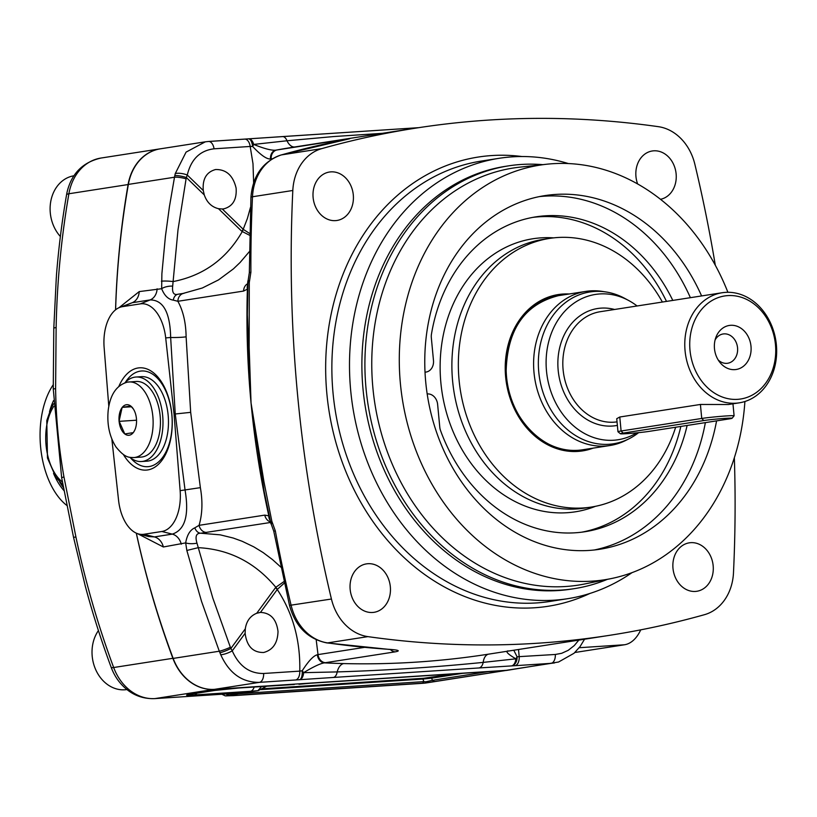 <?xml version="1.0" encoding="UTF-8"?>
<svg xmlns="http://www.w3.org/2000/svg" width="817" height="817" viewBox="0 0 817 817"><rect width="100%" height="100%" fill="white"/><g stroke="black" fill="none" stroke-linecap="round" stroke-linejoin="round"><path stroke-width="1.23" d="M568.356 163.563A222.847 182.763 81.2 0 0 499.034 158.314A222.847 182.763 81.2 0 0 350.687 390.414A222.847 182.763 81.2 0 0 567.57 598.708A222.847 182.763 81.2 0 0 632.021 572.635M508.46 165.871L505.437 166.341A213.931 175.461 81.2 0 0 363.024 389.158A213.931 175.461 81.2 0 0 571.246 589.118L574.269 588.649A213.931 175.461 -98.8 0 1 560.084 590.14A213.931 175.461 -98.8 0 1 366.047 388.688A213.931 175.461 -98.8 0 1 508.46 165.871A213.931 175.461 -98.8 0 1 542.794 164.656M607.337 579.365A213.931 175.461 -98.8 0 1 574.269 588.649M727.896 292.292A209.826 172.091 81.2 0 0 552.629 163.717A209.826 172.091 81.2 0 0 546.542 164.248A209.826 172.091 81.2 0 0 400.779 387.34A209.826 172.091 81.2 0 0 592.09 581.142A209.826 172.091 81.2 0 0 611.034 578.62A209.826 172.091 81.2 0 0 744.9 401.515M716.58 420.867A178.943 146.764 -98.8 0 1 599.872 549.249A178.943 146.764 -98.8 0 1 425.718 381.988A178.943 146.764 -98.8 0 1 544.837 195.62A178.943 146.764 -98.8 0 1 701.599 295.938M539.251 196.621A178.943 146.764 -98.8 0 1 690.385 297.684M705.367 422.614A178.943 146.764 -98.8 0 1 594.255 549.994M135.979 377.025L141.453 376.668A42.341 24.163 86.3 0 1 168.149 415.189A42.341 24.163 86.3 0 1 146.968 461.166L141.484 461.523A42.341 24.163 -93.7 0 0 162.665 415.547A42.341 24.163 -93.7 0 0 135.979 377.025A42.341 24.163 -93.7 0 0 124.93 382.754M118.894 386.308A51.257 29.249 86.3 0 1 138.063 367.977A51.257 29.249 86.3 0 1 147.887 369.345A51.257 29.249 86.3 0 1 172.07 417.058A51.257 29.249 86.3 0 1 154.29 467.508A51.257 29.249 86.3 0 1 147.714 469.938A51.257 29.249 86.3 0 1 123.428 454.589M111.858 439.066L118.557 500.239A38.644 22.049 -93.7 0 0 138.676 533.991A38.644 22.049 -93.7 0 0 143.935 534.267L161.837 531.489A38.644 22.049 -93.7 0 0 180.138 490.66L174.052 414.107L165.698 337.911A38.644 22.049 -93.7 0 0 140.32 303.883L122.427 306.671A38.644 22.049 -93.7 0 0 119.486 307.488A38.644 22.049 -93.7 0 0 104.127 347.501L108.804 406.355M138.676 533.991L148.459 536.544L154.393 536.912L172.295 534.124C185.02 529.927 189.289 515.323 185.091 490.302L175.246 414.015L170.651 337.482C170.11 312.492 163.277 299.972 150.154 299.921L132.252 302.709L119.486 307.488M174.052 414.107L190.678 412.35L186.113 336.818C185.898 322.684 183.151 310.838 177.871 301.289L173.286 300.125C168.271 299.39 164.401 295.58 161.654 288.718L139.217 291.598L119.016 307.692M137.47 533.613L163.359 546.981A13.368 10.968 81.2 0 0 154.393 536.912L143.935 534.267M660.473 199.307A24.51 20.108 81.2 0 0 675.976 172.591A24.51 20.108 81.2 0 0 653.733 150.818A24.51 20.108 81.2 0 0 652.272 150.982A24.51 20.108 81.2 0 0 637.648 183.988M335.511 220.631A24.51 20.108 81.2 0 0 336.982 220.467A24.51 20.108 81.2 0 0 353.199 194.048A24.51 20.108 81.2 0 0 330.905 171.866A24.51 20.108 81.2 0 0 329.445 172.03A24.51 20.108 81.2 0 0 313.217 198.449A24.51 20.108 81.2 0 0 335.511 220.631M372.552 612.474A24.51 20.108 81.2 0 0 374.023 612.321A24.51 20.108 81.2 0 0 390.24 585.891A24.51 20.108 81.2 0 0 367.946 563.71A24.51 20.108 81.2 0 0 366.486 563.873A24.51 20.108 81.2 0 0 350.258 590.303A24.51 20.108 81.2 0 0 372.552 612.474M695.379 591.437A24.51 20.108 81.2 0 0 696.85 591.273A24.51 20.108 81.2 0 0 713.067 564.843A24.51 20.108 81.2 0 0 690.774 542.662A24.51 20.108 81.2 0 0 689.313 542.825A24.51 20.108 81.2 0 0 673.085 569.255A24.51 20.108 81.2 0 0 695.379 591.437M247.622 288.135L247.388 289.147L243.568 291.066L177.871 301.289A8.916 7.312 -98.8 0 1 183.856 293.334A8.916 7.312 -98.8 0 1 183.978 293.313L178.218 294.191C173.807 295.417 171.968 292.731 172.683 286.124A8.916 3.452 -8.3 0 0 161.654 288.718L161.889 273.685L165.422 236.307L169.436 206.64L174.501 177.228A48.897 41.984 -99.4 0 1 174.818 175.655L175.267 173.582A8.916 2.9 11.3 0 1 187.267 175.022C191.117 159.233 200.042 150.502 214.044 148.817L250.186 146.457A13.654 0.684 178.5 0 0 252.647 146.468C260.735 155.077 266.679 159.254 270.478 158.978A13.286 1.205 168.5 0 1 271.162 158.927L272.337 158.743M175.267 173.582L186.072 152.115L205.333 141.821L160.408 148.817A49.03 40.207 -98.8 0 0 128.361 184.407L174.501 177.228A8.916 1.757 10.8 0 1 186.082 178.831A40.156 34.804 -99.6 0 1 186.347 177.534L187.267 175.022L203.28 190.545L204.281 194.926L186.347 177.534A8.916 1.889 12.6 0 0 174.818 175.655M249.624 235.286L241.801 231.293A22.284 7.19 -45.9 0 0 243.211 229.26L247.377 218.537L250.492 207.355M249.665 233.478L243.354 229.414L222.316 208.999L218.486 208.692C211.634 206.987 206.895 202.402 204.281 194.926M242.21 231.65A22.284 8.241 -53.3 0 0 243.354 229.414M253.638 182.773L252.994 163.737L250.186 146.457A8.916 5.086 86.3 0 0 244.661 139.115A8.916 5.086 86.3 0 0 244.395 139.145L282.243 136.592A8.916 4.861 86.2 0 1 282.488 136.572A8.916 4.861 86.2 0 1 286.992 140.769L333.704 136.551L382.305 133.334M249.379 251.605L240.075 262.512L233.407 268.885L218.507 279.914L202.289 288.013L182.988 293.466M248.623 138.839A8.916 4.912 86.2 0 1 248.674 138.829A8.916 4.912 86.2 0 1 253.689 144.425C264.351 148.725 271.734 150.634 275.85 150.144L346.745 139.104C352.035 138.277 350.513 138.676 342.2 140.32A8.916 5.096 -101.3 0 0 342.078 140.34L342.078 140.34A8.916 5.096 -101.3 0 0 341.955 140.371M276.973 149.971A8.916 7.312 81.2 0 0 271.162 158.927M295.427 146.856L294.917 146.937A1198.702 974.793 -107.6 0 0 275.85 150.144A8.916 6.853 81 0 0 270.478 158.978M294.917 146.937A13.368 7.721 81.1 0 1 286.992 140.769L253.689 144.425A8.916 2.185 124.6 0 1 252.647 146.457A8.916 3.482 85.6 0 0 248.593 138.839L208.519 141.474A8.916 5.086 86.3 0 1 214.044 148.817M248.429 138.859A8.916 3.482 85.6 0 1 248.593 138.839A8.916 8.916 0 0 1 248.674 138.829L418.692 127.666M205.333 141.821L208.264 141.504A8.916 5.086 86.3 0 1 208.519 141.474L205.333 141.821M161.378 281.201A8.916 1.164 3.6 0 1 173.102 281.579L177.994 229.863L186.082 178.831M172.683 286.124L173.102 281.579C203.433 275.625 226.472 258.979 242.22 231.65M173.286 300.125A8.916 6.23 -98.5 0 1 178.106 294.202A8.916 6.23 -98.5 0 1 178.218 294.191M178.075 294.212L183.978 293.313M554.539 662.934L551.097 663.343A8.916 5.086 -93.7 0 0 555.346 654.468L517.09 656.766L513.781 650.23M295.529 679.999A8.916 5.086 -93.7 0 0 299.778 671.125L302.208 670.777C308.52 660.973 313.565 655.632 317.343 654.754A8.916 6.863 82.4 0 0 324.318 662.863C320.172 663.547 313.279 666.815 303.628 672.667L337.196 671.911A8.916 4.861 86.2 0 1 333.367 677.456L299.563 679.713A8.916 3.482 -94.4 0 0 302.208 670.777A8.916 2.645 45.7 0 1 303.628 672.667A8.916 4.912 -93.8 0 1 299.563 679.713L259.387 682.358L214.463 689.354L506.172 670.338L551.097 663.343L514.955 665.702A8.916 5.086 -93.7 0 0 519.214 656.827L518.509 649.495M333.367 677.456L478.946 667.959A8.916 5.311 86.4 0 0 483.184 662.393A13.368 7.578 -98.9 0 1 488.709 654.131A1198.702 983.719 -90 0 1 488.464 654.172A1198.702 983.719 -90 0 1 343.753 663.578A13.368 7.639 -88.6 0 0 337.196 671.911C386.707 670.389 435.369 667.213 483.184 662.393L515.844 658.829C507.898 654.111 505.274 651.466 507.99 650.883M515.844 658.829A8.916 5.137 -44.2 0 0 517.09 656.766A8.916 6.475 -92.9 0 1 511.462 665.906A8.916 5.249 -93.6 0 0 515.844 658.829M275.492 587.689A22.284 8.507 36.3 0 1 277.269 589.517C292.946 613.332 300.452 640.538 299.778 671.125L263.646 673.484A8.916 5.086 -93.7 0 1 259.387 682.358C242.087 682.552 229.209 673.341 220.743 654.734A8.916 2.206 -21.7 0 0 232.253 650.843L245.131 633.298L245.304 628.814C246.479 621.073 250.288 615.885 256.732 613.25L275.492 587.689A4.402 3.819 -99.6 0 1 275.829 587.28A22.284 9.375 44.1 0 1 277.382 589.333L284.347 583.083M220.743 654.734L219.916 652.742A48.877 41.963 -99.4 0 1 219.303 651.22L201.544 601.414L186.838 550.464L198.255 547.666C229.25 549.269 255.108 562.474 275.829 587.28L283.999 581.551M256.732 613.25L260.449 612.423L277.372 589.333M317.343 654.754A13.297 2.298 -179.2 0 0 318.017 654.601A8.916 7.312 81.2 0 0 325.442 662.699L395.214 651.843C400.483 650.883 398.849 650.077 390.322 649.423A1203.37 986.946 -98.8 0 1 327.597 642.897A49.03 40.207 -98.8 0 1 291.118 605.305A1203.37 986.946 -98.8 0 1 275.339 530.948L271.847 521.297L263.973 481.887L251.044 402.955A757.676 621.41 81.2 0 0 268.813 515.844L269.293 516.926M343.753 663.578A1198.743 983.76 -90 0 1 324.318 662.863A22.059 2.094 179 0 0 325.442 662.699M316.189 639.782L318.017 654.601L364.362 647.391M488.464 654.172L609.788 635.289A1203.37 986.946 -98.8 0 1 367.916 636.627A49.03 40.207 -98.8 0 1 331.426 599.024A1203.37 986.946 -98.8 0 1 292.813 190.484A49.03 40.207 -98.8 0 1 321.786 148.623A1203.37 986.946 -98.8 0 1 416.496 128.014A1203.37 986.946 -98.8 0 1 658.369 126.676A49.03 40.207 -98.8 0 1 694.858 164.268A1203.37 986.946 -98.8 0 1 715.314 265.27M478.946 667.959L514.955 665.702M734.35 457.745A1203.37 986.946 -98.8 0 1 733.482 572.819A49.03 40.207 -98.8 0 1 704.499 614.68A1203.37 986.946 -98.8 0 1 609.788 635.289M389.066 649.341A8.916 5.014 -86.2 0 0 389.689 649.454L326.769 642.908C307.743 638.914 295.315 626.414 289.504 605.397L273.746 531.142L275.339 530.948M394.151 649.76L389.689 649.454A8.916 5.014 -86.2 0 0 390.322 649.423M136.337 533.154A757.676 621.41 81.2 0 0 173.163 658.41L219.303 651.22A8.916 1.042 -21.4 0 0 230.363 647.248L212.798 598.013L196.979 543.162C194.997 536.391 196.284 533.072 200.819 533.225L220.243 534.849L233.233 538.035L242.2 541.293L253.791 546.849L263.156 552.578L272.49 559.584L280.885 567.151M186.838 550.464L185.673 542.886C187.032 534.982 190.075 529.967 194.803 527.843A8.916 6.23 83 0 0 200.819 533.225L270.488 522.482M163.359 546.981L185.673 542.886A8.916 2.747 -2.6 0 0 196.979 543.162M263.646 673.484C249.491 673.627 239.024 666.09 232.253 650.843L230.864 648.484A40.217 34.865 -99.6 0 1 230.363 647.248M259.479 612.546L260.449 612.423C270.58 612.852 276.442 619.184 278.015 631.439C277.688 643.01 272.909 650.015 263.677 652.487C252.953 652.65 246.775 646.257 245.131 633.298M222.316 208.999L223.746 208.856C232.804 206.415 236.92 199.501 236.103 188.114C233.09 175.522 226.248 169.323 215.596 169.528C206.446 172.009 202.33 179.025 203.28 190.545M282.733 136.562L418.559 127.697M271.356 524.463L271.847 521.297L270.304 521.767A8.916 8.916 0 0 0 271.346 524.463L273.746 531.142M264.381 492.569L270.509 521.787L264.167 491.446L251.044 402.955L247.357 314.882L247.714 282.784L249.277 282.539L249.154 347.317L251.044 402.955A757.676 621.41 81.2 0 1 247.388 289.147A8.916 6.322 -130.8 0 1 247.674 284.97M194.803 527.843L199.052 525.341L264.749 515.118L268.813 515.844A8.916 6.607 115.7 0 0 269.988 520.245M180.138 490.66L200.369 487.647C202.81 501.648 202.371 514.22 199.052 525.341A8.916 7.312 81.2 0 0 206.578 532.429M200.369 487.647L190.678 412.35M186.113 336.818A13.368 1.317 -0.6 0 1 170.651 337.482L165.698 337.911M247.929 282.886L247.357 313.738M342.2 140.32A1203.37 986.946 81.2 0 0 281.467 154.893A49.03 40.207 81.2 0 0 252.494 196.754A1203.37 986.946 81.2 0 0 250.89 272.245L249.277 282.549L248.205 280.037M250.89 272.245A8.916 0.919 179.7 0 0 249.328 272.776L248.194 280.057A8.916 8.916 0 0 0 247.714 282.784M128.361 184.407A757.676 621.41 81.2 0 0 115.606 309.796M214.463 689.354A49.03 40.207 -98.8 0 1 173.163 658.41M584.563 639.211L580.101 646.533L574.065 653.243L558.552 662.015L509.093 670.011A49.03 40.207 -98.8 0 1 506.172 670.338M427.179 393.947L427.454 393.927A11.142 9.14 -98.8 0 1 437.626 404.415L439.781 427.209A11.142 9.14 81.2 0 0 440.537 430.539A159.335 130.679 81.2 0 0 584.89 531.734A159.335 130.679 81.2 0 0 687.138 425.453M672.799 300.421A159.335 130.679 81.2 0 0 535.881 216.852A159.335 130.679 81.2 0 0 431.437 334.265A11.142 9.14 81.2 0 0 431.325 337.666L433.48 360.46A11.142 9.14 -98.8 0 1 426.055 372.062A11.142 9.14 -98.8 0 1 425.391 372.133L425.014 372.164M581.735 532.184A159.335 130.679 81.2 0 0 680.837 426.433M666.498 301.402A159.335 130.679 81.2 0 0 532.745 217.393M662.383 302.035A135.939 111.49 81.2 0 0 549.565 238.411L543.101 239.412A135.939 111.49 81.2 0 0 452.608 380.998A135.939 111.49 81.2 0 0 584.911 508.051L591.375 507.051A135.939 111.49 81.2 0 0 675.649 427.24M549.565 238.411A135.939 111.49 81.2 0 0 459.072 379.987A135.939 111.49 81.2 0 0 591.375 507.051M569.194 293.987A79.106 64.88 81.2 0 0 558.297 294.559A79.106 64.88 81.2 0 0 505.641 376.954A79.106 64.88 81.2 0 0 582.633 450.892A79.106 64.88 81.2 0 0 593.183 448.125M565.599 294.549A79.106 64.88 81.2 0 0 556.51 294.866M580.826 451.147A79.106 64.88 81.2 0 0 589.588 448.686M130.965 406.202A15.319 8.742 86.3 0 1 133.12 408.602A15.319 8.742 86.3 0 1 136.419 418.437L136.449 418.845A15.319 8.742 86.3 0 1 134.55 430.59A15.319 8.742 86.3 0 1 133.447 432.397L133.263 432.632A15.319 8.742 86.3 0 1 124.797 433.95L119.088 421.133A15.319 8.742 86.3 0 1 122.101 407.581L122.284 407.346A15.319 8.742 86.3 0 1 130.751 406.029L133.457 409.113M133.263 432.632L124.797 433.95M122.284 407.346L130.751 406.029M131.496 406.764L122.152 407.366M119.088 421.133L122.101 407.581M124.582 433.776A15.319 8.742 86.3 0 1 119.129 421.541M136.541 420.214L119.047 421.347M134.744 430.202L133.447 432.397M133.886 457.561C129.607 457.244 125.328 458.664 115.861 446.787C109.376 436.329 106.833 424.084 108.232 410.063C110.275 394.407 116.688 385.093 127.462 382.121L136.265 381.478A37.888 21.62 86.3 0 1 160.234 416.905A37.888 21.62 86.3 0 1 142.291 456.958A37.888 21.62 86.3 0 1 141.198 457.081L133.886 457.561A37.888 21.62 -93.7 0 0 135.091 457.418A37.888 21.62 -93.7 0 0 152.922 417.293A37.888 21.62 -93.7 0 0 128.963 381.947A37.888 21.62 -93.7 0 0 127.861 382.07A37.888 21.62 -93.7 0 0 127.758 382.09M129.791 457.275A42.341 24.163 -93.7 0 0 141.484 461.523M60.376 236.522A35.652 29.238 -98.8 0 1 51.093 199.787A35.652 29.238 -98.8 0 1 74.03 175.767L74.03 175.767M126.921 689.558L126.901 689.558A35.652 29.238 -98.8 0 1 125.593 689.722A35.652 29.238 -98.8 0 1 95.906 670.093A35.652 29.238 -98.8 0 1 98.418 630.561M56.373 277.525L56.434 275.492A761.454 624.515 -98.8 0 1 66.555 194.814A47.233 38.736 -98.8 0 1 68.955 185.816C74.296 170.978 84.958 161.725 100.951 158.049A49.03 40.207 -98.8 0 0 68.883 193.762L128.095 184.55A49.03 40.207 -98.8 0 1 160.163 148.837A49.03 40.207 -98.8 0 1 161.347 148.674M510.513 669.787A49.03 40.207 -98.8 0 1 509.338 669.991A49.03 40.207 -98.8 0 1 506.407 670.318L214.217 689.364A49.03 40.207 -98.8 0 1 172.877 658.308A763.252 625.975 -98.8 0 1 136.286 533.133M115.554 309.837A763.252 625.975 -98.8 0 1 128.095 184.55M63.961 476.975A13.368 0.674 -9.8 0 0 61.653 477.761L73.53 537.269L75.93 537.045L63.961 476.975C58.804 447.777 56.026 418.345 55.607 388.657L56.128 327.525A763.252 625.975 -98.8 0 1 68.883 193.762A13.368 2.911 9.8 0 0 66.555 194.814M422.154 683.196L226.34 695.89L422.154 683.196A4.453 2.543 -93.7 0 0 423.809 681.623L238.707 693.694M226.901 695.522L227.953 695.359A4.453 3.656 81.2 0 1 227.688 695.39L242.659 692.867L154.617 698.627A13.368 7.629 -93.7 0 0 155.005 698.586A49.03 40.207 -98.8 0 1 113.665 667.52A763.252 625.975 -98.8 0 1 75.93 537.045M254.148 687.036A8.916 4.984 86.2 0 1 250.513 691.264L257.886 690.692L261.573 686.566M190.177 694.256A8.916 7.312 -98.8 0 1 189.656 694.358A8.916 7.312 -98.8 0 1 189.125 694.419C184.519 695.338 186.245 695.533 194.293 694.981L250.513 691.264M238.87 687.996A8.916 5.28 -93.6 0 0 239.136 687.985A8.916 5.28 -93.6 0 0 239.412 687.955L214.442 690.477L189.125 694.419M293.783 684.513A8.916 5.28 -93.6 0 0 294.059 684.503L239.412 687.955M298.93 684.278L299.768 684.227A4.453 2.706 82.8 0 1 299.625 684.237L310.286 683.237A4.453 2.543 86.3 0 1 310.164 683.247L502.22 670.726A4.453 2.543 86.3 0 1 502.087 670.737M310.286 683.237L504.712 670.583C507.459 670.297 507.449 670.318 504.651 670.634A4.453 3.656 -98.8 0 1 504.436 670.675A4.453 3.656 -98.8 0 1 503.395 670.655M225.717 695.808L226.34 695.89M230.088 695.716A4.453 2.543 -93.7 0 0 231.364 694.828M227.688 695.39L257.886 690.692A4.453 3.656 81.2 0 0 258.141 690.661A4.453 3.656 81.2 0 0 258.152 690.661L227.953 695.359A4.453 3.656 81.2 0 0 228.219 695.308M263.993 686.413A4.453 1.777 55.9 0 0 265.668 686.729L266.434 686.26M196.764 693.255A8.916 4.984 86.2 0 1 194.293 694.981M215.433 690.324A8.916 7.312 -98.8 0 1 214.973 690.416L188.39 694.532M294.324 684.472A8.916 5.28 -93.6 0 1 294.059 684.503L239.136 687.985L214.973 690.416A8.916 7.312 -98.8 0 1 214.442 690.477M310.154 683.247L299.768 684.227A4.453 2.706 82.8 0 0 299.9 684.197M502.353 670.716A4.453 2.543 86.3 0 1 502.22 670.726L504.487 670.604A4.453 3.421 87.5 0 1 504.273 670.604M506.407 670.318L504.712 670.583A4.453 3.421 87.5 0 1 504.487 670.604L506.601 670.42M435.175 681.449L424.963 682.992A4.453 1.481 -94.6 0 0 425.79 681.797L423.809 681.623L422.94 679.05L261.103 689.599M61.653 477.761L53.258 388.953L53.789 328.393A13.368 1.603 1.2 0 1 53.789 328.393L56.302 277.606M53.789 328.393A13.368 1.603 1.2 0 1 56.128 327.525M53.258 388.953L55.607 388.657M85.54 587.178L73.53 537.269M85.662 587.311L86.081 589.088A761.454 624.515 -98.8 0 0 111.224 667.458A13.368 1.848 -20.4 0 0 113.665 667.52L172.877 658.308M154.617 698.627C140.371 699.056 128.504 693.357 119.016 681.531A47.233 38.736 -98.8 0 1 111.224 667.458M240.443 693.01L241.556 692.959M237.727 693.204L155.005 698.586L214.217 689.364M224.685 694.062L227.085 693.899M574.862 652.497L624.515 644.766A44.567 25.429 -93.7 0 0 640.732 629.856M53.187 384.817A71.314 40.687 -93.7 0 0 66.892 505.478M49.51 411.758A60.172 34.334 86.3 0 1 53.554 400.565M63.961 490.568A60.172 34.334 86.3 0 1 53.534 473.39M63.399 487.555A60.172 34.334 86.3 0 1 59.59 481.846M504.222 670.706L435.594 681.388A4.453 3.656 -98.8 0 1 435.379 681.429A4.453 3.656 -98.8 0 1 432.407 680.326L425.79 681.797M454.375 673.851L423.768 678.263L262.553 688.772M430.314 677.589A2.226 1.828 -98.8 0 1 431.672 678.161L422.94 679.05A2.226 1.277 -93.7 0 1 423.768 678.263M732.073 418.273A15.594 0.654 174.6 0 0 721.452 418.631A15.594 0.654 174.6 0 0 703.774 420.551L623.136 433.102A15.594 0.654 174.6 0 0 620.409 433.756A15.594 0.654 174.6 0 0 631.643 433.296A15.594 0.654 174.6 0 0 648.708 431.437L729.336 418.886A15.594 0.654 174.6 0 0 732.073 418.273L734.074 415.853A17.831 0.746 174.6 0 0 734.095 415.822A17.831 0.746 174.6 0 0 721.585 416.292A17.831 0.746 174.6 0 0 701.732 418.457L621.104 430.998A17.831 0.746 174.6 0 0 617.969 431.723L616.733 418.702L619.776 417.007L700.414 404.456L728.437 404.517L739.283 402.832A55.709 45.691 -98.8 0 1 685.065 350.759A55.709 45.691 -98.8 0 1 722.146 292.741A55.709 45.691 -98.8 0 1 725.476 292.374A55.709 45.691 -98.8 0 1 776.15 342.783A55.709 45.691 -98.8 0 1 739.283 402.832M617.969 431.723A17.831 0.746 174.6 0 0 617.979 431.754L620.409 433.756M548.289 297.133A78.126 64.083 -98.8 0 1 550.587 296.888M574.576 451.025A78.126 64.083 -98.8 0 1 572.319 451.495M543.101 299.318A77.993 63.971 -98.8 0 1 554.192 296.326A77.993 63.971 -98.8 0 1 556.336 296.04M580.315 450.085A77.993 63.971 -98.8 0 1 578.181 450.463A77.993 63.971 -98.8 0 1 566.712 450.984M638.608 432.663A76.818 63.001 -98.8 0 1 628.876 438.852L625.516 440.537A77.993 63.971 -98.8 0 1 609.931 445.52A77.993 63.971 -98.8 0 1 534.012 372.623A77.993 63.971 -98.8 0 1 585.932 291.383A77.993 63.971 -98.8 0 1 602.303 291.403L606.02 291.975A76.818 63.001 -98.8 0 1 624.494 298.256L628.559 300.442A73.54 60.315 -98.8 0 1 637.086 305.977M628.876 438.852A76.818 63.001 -98.8 0 1 538.76 371.97A76.818 63.001 -98.8 0 1 606.02 291.975M636.719 432.847A73.54 60.315 -98.8 0 1 546.491 371.01A73.54 60.315 -98.8 0 1 628.559 300.442M689.997 350.258A52.145 42.77 -98.8 0 1 727.835 295.601A52.145 42.77 -98.8 0 1 775.466 344.682A52.145 42.77 -98.8 0 1 737.639 399.339A52.145 42.77 -98.8 0 1 689.997 350.258M750.997 346.285A22.284 18.28 -98.8 0 1 740.713 368.018A22.284 18.28 -98.8 0 1 719.716 362.156A22.284 18.28 -98.8 0 1 715.866 337.441A22.284 18.28 -98.8 0 1 735.433 325.748A22.284 18.28 -98.8 0 1 750.997 346.285M715.079 339.995A14.808 12.153 -98.8 0 1 723.137 333.969A14.808 12.153 -98.8 0 1 737.557 347.817A14.808 12.153 -98.8 0 1 727.692 363.248A14.808 12.153 -98.8 0 1 718.184 359.96M521.9 156.527A227.3 186.419 81.2 0 0 326.871 393.794A227.3 186.419 81.2 0 0 589.905 593.459M499.034 158.314L481.397 161.061A222.847 182.763 81.2 0 0 333.05 393.161A222.847 182.763 81.2 0 0 549.933 601.455L567.57 598.708M546.542 164.248L519.878 167.148A211.062 173.102 81.2 0 0 373.175 390.73A211.062 173.102 81.2 0 0 564.312 586.586A211.062 173.102 81.2 0 0 565.691 586.504A211.062 173.102 81.2 0 0 584.747 583.961L611.034 578.62M125.45 382.223A47.948 27.359 86.3 0 1 140.207 371.143A47.948 27.359 86.3 0 1 171.815 414.607A47.948 27.359 86.3 0 1 149.235 466.538A47.948 27.359 86.3 0 1 130.577 457.898M140.32 303.883L150.154 299.921A13.368 10.968 -98.8 0 0 157.119 288.81M122.427 306.671L132.252 302.709A13.368 10.968 -98.8 0 0 139.217 291.598M181.262 544.193A13.368 10.968 81.2 0 0 172.295 534.124L161.837 531.489M321.786 148.623L281.467 154.893A8.916 5.076 -105.7 0 0 281.13 154.964A8.916 5.076 -105.7 0 0 280.742 155.107M346.745 139.104A8.916 7.312 81.2 0 0 344.866 139.778M208.774 141.474L244.395 139.145M578.824 640.109L574.269 645.583L568.193 650.342L561.677 653.294L555.346 654.468M367.916 636.627L327.597 642.897A8.916 4.953 -81.9 0 1 326.769 642.908M331.426 599.024L289.504 605.397M390.414 649.505A8.916 7.312 81.2 0 0 395.214 651.843M219.916 652.742A8.916 1.185 -23.1 0 0 230.864 648.484L245.304 628.814M241.801 231.293L218.486 208.692M264.749 515.118A8.916 7.312 81.2 0 0 270.335 521.889M243.568 291.066A8.916 7.312 -98.8 0 1 247.694 283.713M292.813 190.484L252.494 196.754A8.916 1.236 -177.3 0 0 250.931 197.377L249.328 272.776M553.63 237.87A138.165 113.318 81.2 0 0 440.863 382.662A138.165 113.318 81.2 0 0 595.419 506.326M53.779 406.325A45.058 25.715 -93.7 0 0 62.398 482.01M506.152 670.44L426.188 682.941A49.03 40.207 -98.8 0 1 423.257 683.257A4.453 2.543 -93.7 0 1 423.135 683.278L233.213 695.655A4.453 2.543 -93.7 0 0 233.335 695.645M226.238 694.031A4.453 3.656 81.2 0 0 228.801 695.022M233.08 695.655A4.453 2.543 -93.7 0 0 233.213 695.655L225.278 695.88L221.877 694.246M423.002 683.278A4.453 2.543 -93.7 0 0 423.135 683.278L426.188 682.941M624.515 644.766L579.202 647.718M462.953 673.29L431.672 678.161L432.407 680.326L488.168 671.645M619.776 417.007L621.104 430.998L623.136 433.102M700.414 404.456L701.732 418.457L703.774 420.551M534.604 434.552A74.429 61.04 -98.8 0 1 518.724 416.874M507.755 346.388A74.429 61.04 -98.8 0 1 517.508 324.727M511.176 398.747A73.54 60.315 -98.8 0 1 506.56 378.588A73.54 60.315 -98.8 0 1 506.428 377.24A73.54 60.315 -98.8 0 1 506.08 365.965M506.55 376.892A77.993 63.971 81.2 0 0 582.46 449.799C545.623 456.958 506.877 417.416 506.132 371.99C507.051 329.711 524.494 304.271 558.471 295.662A77.993 63.971 81.2 0 0 506.55 376.892M614.588 309.48A59.273 48.611 81.2 0 0 602.303 308.06A59.273 48.611 81.2 0 0 558.113 369.56A59.273 48.611 81.2 0 0 612.321 426.045A59.273 48.611 81.2 0 0 617.366 425.391M722.146 292.741L600.199 311.716A55.709 45.691 81.2 0 0 563.332 371.776A55.709 45.691 81.2 0 0 614.006 422.185A55.709 45.691 81.2 0 0 617.029 421.858M348.726 138.982L281.13 154.964C262.819 161.511 252.749 175.645 250.931 197.377M247.367 313.514L247.357 314.902M295.182 146.897L416.496 128.014M264.442 492.865L264.157 491.436M425.014 372.225L426.055 372.062M62.929 484.992L55.883 477.189L47.468 458L46.783 420.561L51.297 407.806L53.677 403.7M160.163 148.837L100.951 158.049M258.141 690.661L265.668 686.729M509.338 669.991L506.571 670.43M732.961 403.823L734.095 415.822M554.192 296.326L547.747 297.327M578.181 450.463L571.737 451.464M585.932 291.383L558.471 295.662M609.931 445.52L582.46 449.799"/></g></svg>
